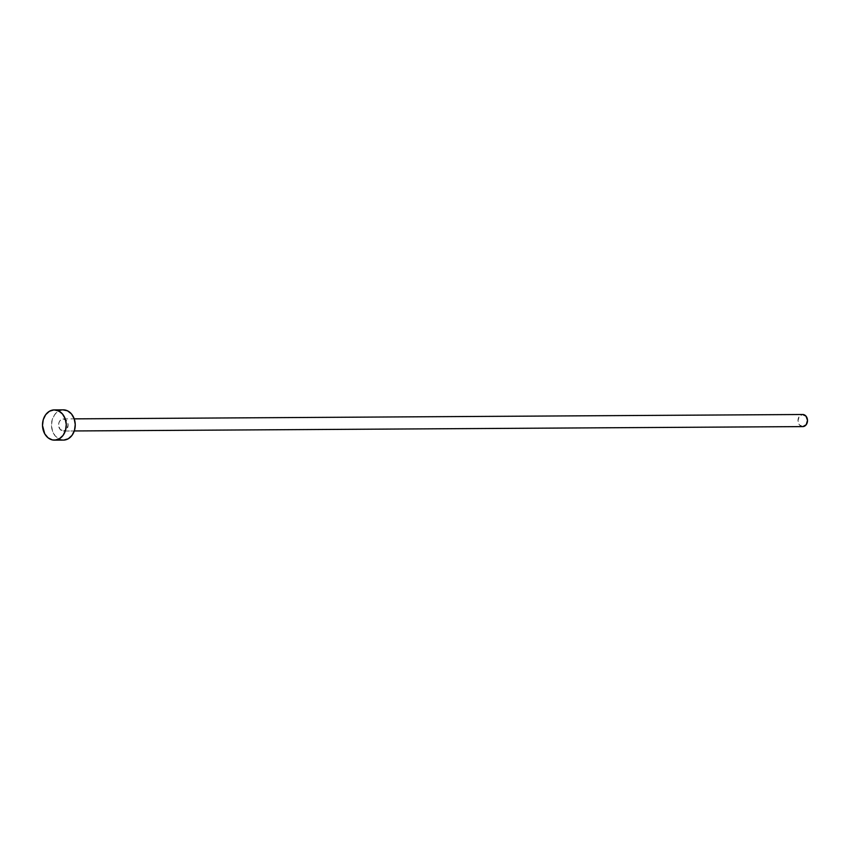 <?xml version="1.0" encoding="UTF-8"?>
<svg xmlns="http://www.w3.org/2000/svg" width="850" height="850" viewBox="0 0 850 850"><rect width="100%" height="100%" fill="white"/><g stroke="black" fill="none" stroke-linecap="round" stroke-linejoin="round"><path stroke-width="0.64" stroke-dasharray="4.25 3.19" d="M63.325 418.922L63.197 418.922A6.046 4.76 89.7 0 1 63.325 418.922A6.046 4.76 89.7 0 1 68.117 424.862A6.046 4.76 89.7 0 1 63.537 431.024L66.842 429.112L68.117 424.777L66.608 420.559L63.197 418.922L59.883 420.835L58.916 422.843L58.618 425.17L60.127 429.388L63.537 431.024L74.301 430.961L63.537 431.024A6.046 4.76 89.7 0 1 63.399 431.024A6.046 4.76 89.7 0 1 58.607 425.085A6.046 4.76 89.7 0 1 63.197 418.922L802.581 414.502A6.046 4.76 -90.3 0 0 797.991 420.58A6.046 4.76 -90.3 0 0 802.655 426.604M63.792 440.087L59.213 439.131L55.261 436.007L52.551 431.216L51.489 425.467L52.232 419.645L54.666 414.63L58.427 411.198L62.943 409.859L53.964 409.913L62.943 409.859A15.13 11.889 -90.3 0 0 51.478 425.043A15.13 11.889 -90.3 0 0 63.123 440.098M802.921 426.604L799.51 424.968L797.991 420.75L799.266 416.415L802.687 414.502M63.399 431.024L74.301 430.961"/><path stroke-width="1.27" d="M802.655 426.604A6.046 4.76 -90.3 0 0 802.782 426.604A6.046 4.76 -90.3 0 0 802.921 426.604L74.301 430.961L802.921 426.604A6.046 4.76 -90.3 0 0 807.5 420.442A6.046 4.76 -90.3 0 0 802.708 414.502A6.046 4.76 -90.3 0 0 802.581 414.502L74.226 418.859L802.708 414.502M54.804 440.141A15.13 11.889 89.7 0 1 54.474 440.151A15.13 11.889 89.7 0 1 42.5 425.308A15.13 11.889 89.7 0 1 53.964 409.913A15.13 11.889 89.7 0 1 54.294 409.902A15.13 11.889 89.7 0 1 66.268 424.745A15.13 11.889 89.7 0 1 54.804 440.141L63.792 440.087L52.477 439.949L48.131 437.867L44.742 433.84L42.5 425.521L43.244 419.698L45.688 414.683L49.449 411.251L53.964 409.913L58.544 410.869L62.486 413.993L65.195 418.784L66.268 424.533L65.524 430.355L63.081 435.37L59.319 438.802L54.804 440.141M63.123 440.098A15.13 11.889 -90.3 0 0 63.453 440.098A15.13 11.889 -90.3 0 0 63.792 440.087A15.13 11.889 -90.3 0 0 75.246 424.692A15.13 11.889 -90.3 0 0 63.272 409.849A15.13 11.889 -90.3 0 0 62.943 409.859L67.522 410.816L71.464 413.929L74.184 418.731L75.246 424.479L74.502 430.302L72.069 435.317L68.297 438.749L63.792 440.087M802.581 414.502L805.991 416.139L807.5 420.357L806.225 424.692L802.921 426.604M74.301 430.961L802.782 426.604M54.474 440.151L63.453 440.098M54.294 409.902L63.272 409.849"/></g></svg>
